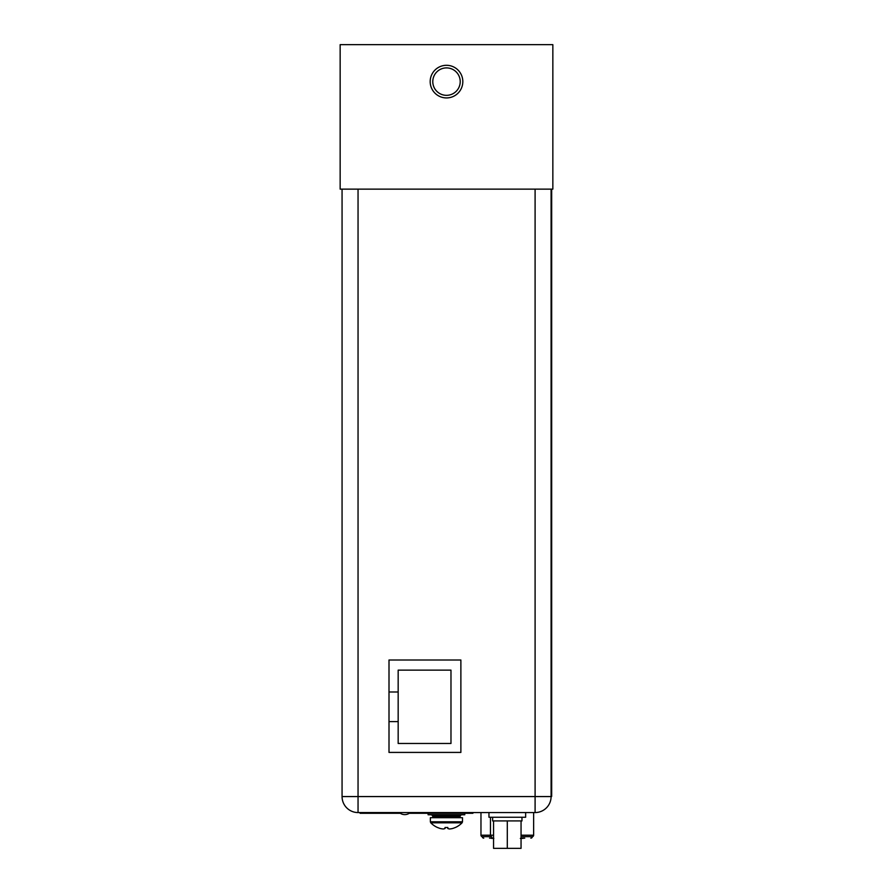 <?xml version="1.0" encoding="UTF-8"?>
<svg xmlns="http://www.w3.org/2000/svg" width="893" height="893" viewBox="0 0 893 893"><rect width="100%" height="100%" fill="white"/><g stroke="black" fill="none" stroke-linecap="round" stroke-linejoin="round"><path stroke-width="1.34" d="M552.845 189.137L552.845 44.65L340.155 44.65L340.155 189.137L552.845 189.137M446.5 65.301A16.32 16.32 0 0 1 462.82 81.62A16.32 16.32 0 0 1 446.5 97.929A16.32 16.32 0 0 1 430.18 81.62A16.32 16.32 0 0 1 446.5 65.301M446.5 95.328A13.719 13.719 0 0 0 460.219 81.62A13.719 13.719 0 0 0 446.5 67.901A13.719 13.719 0 0 0 432.781 81.62A13.719 13.719 0 0 0 446.5 95.328M430.359 821.794L430.359 817.698L462.485 817.698L462.485 821.794L430.359 821.794L430.783 822.821A21.834 21.834 0 0 0 437.481 827.51M447.817 827.476L446.355 827.51M447.817 827.51L447.817 828.492A21.41 10.705 90 0 0 449.57 828.972A21.41 18.541 90 0 0 452.584 828.492A21.789 21.789 0 0 0 455.263 827.51L455.263 827.51M437.592 827.51L437.592 827.51A21.789 21.789 0 0 0 440.271 828.492A21.41 18.541 -90 0 0 443.285 828.972A21.41 10.705 -90 0 0 445.038 828.492L445.038 827.476L446.422 827.51M428.093 813.289L428.093 814.762L464.762 814.762L464.762 813.289M551.673 189.137L551.673 796.422L551.093 796.422M399.338 812.563A8.216 8.216 0 0 0 404.763 814.617A8.216 8.216 0 0 1 399.338 812.563M410.2 812.563A8.216 8.216 0 0 1 404.763 814.617M389.002 721.611L398.166 721.611L398.166 743.467L450.976 743.467L450.976 670.13L398.166 670.13L398.166 691.986L389.002 691.986M398.166 691.986L398.166 721.611M535.097 812.563L535.688 812.552L535.097 812.563A15.985 15.985 0 0 0 551.093 796.567L535.097 796.567L535.097 812.563L358.048 812.563L358.048 796.567L342.064 796.567A15.985 15.985 0 0 0 358.048 812.563M342.064 796.567L342.064 189.137M460.877 752.419L460.877 660.005L389.002 660.005L389.002 752.419L460.877 752.419M551.093 796.567L551.093 189.137M493.55 838.136L489.531 838.136M524.749 838.136L521.054 838.136M522.26 838.427L524.526 838.136L522.115 838.136M483.76 838.136A1.462 1.462 0 0 1 482.287 836.663A1.462 1.462 0 0 0 483.76 838.136M482.287 836.663L482.443 836.663A1.462 1.462 0 0 1 480.97 835.201A1.462 1.462 0 0 0 482.443 836.663L490.704 836.663L490.469 835.201L480.97 835.201L480.97 812.563L480.97 835.201M530.844 838.136A1.462 1.462 0 0 0 532.317 836.663L522.338 836.663M492.556 838.136L491.262 838.427M493.829 838.427L492.556 838.427M521.434 838.136L520.329 838.427M521.724 838.136L521.066 838.427M522.372 838.427L521.724 838.427M531.435 836.663L532.161 836.663A1.462 1.462 0 0 0 533.634 835.201L533.634 812.563M393.032 812.563L393.032 813.289L360.102 813.289L360.102 812.563M393.032 813.289L400.298 813.289M409.228 813.289L468.211 813.289L468.211 812.563M472.899 812.563L472.899 813.289L468.211 813.289M416.651 812.563L416.651 813.289M426.407 812.563L426.407 813.289M492.635 817.251L492.635 820.924L493.55 820.924L493.55 848.35L521.054 848.35L521.054 820.924L521.97 820.924L521.97 817.251M493.55 820.924L521.054 820.924M507.302 848.35L507.302 820.924M525.642 812.563L525.642 817.251L488.962 817.251L488.962 812.563M455.374 827.51A21.834 21.834 0 0 0 462.072 822.821L430.783 822.821M433.886 817.698L432.714 816.515L460.141 816.515L458.969 817.698M460.141 816.515L460.141 815.934L432.714 815.934L431.542 814.762M551.673 781.755L551.093 781.755M535.097 189.137L535.097 796.567L358.048 796.567L358.048 189.137M491.876 838.136L491.619 836.663M493.55 835.201L490.469 835.201L490.469 817.251M533.634 835.201L521.054 835.201M364.791 813.289L364.791 812.563M446.5 812.563L446.5 813.289M462.072 822.821L462.485 821.794M432.714 816.515L432.714 815.934M460.141 815.934L461.313 814.762"/></g></svg>
